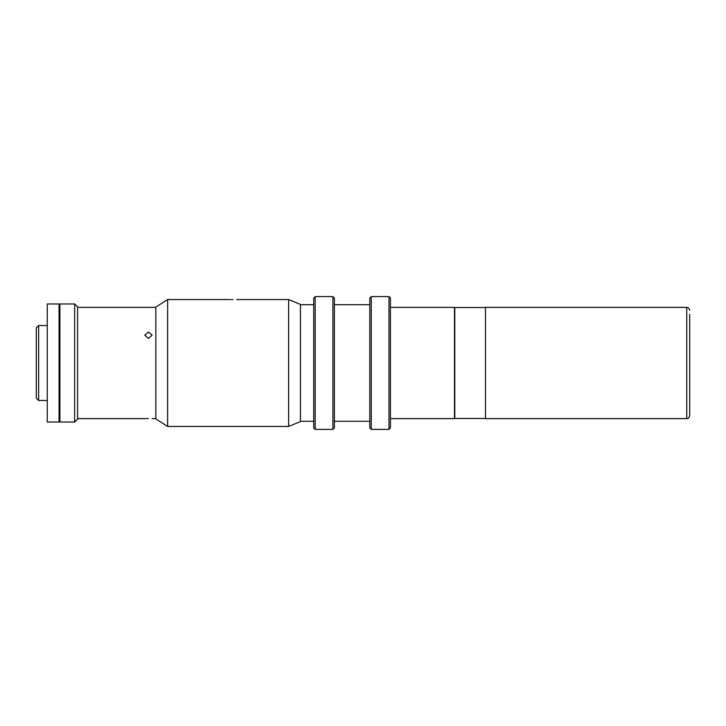 <?xml version="1.0" encoding="UTF-8"?>
<svg xmlns="http://www.w3.org/2000/svg" width="726" height="726" viewBox="0 0 726 726"><rect width="100%" height="100%" fill="white"/><g stroke="black" fill="none" stroke-linecap="round" stroke-linejoin="round"><path stroke-width="1.09" d="M390.443 418.63L454.485 418.63L454.485 307.37L390.443 307.37M689.7 310.32C688.23 306.209 687.622 307.969 686.751 307.37L686.751 418.63C687.622 418.031 688.23 419.791 689.7 415.68L689.7 314.304M686.751 418.63L485.476 418.63L485.476 307.37L686.751 307.37M689.7 415.68L689.7 363M47.254 303.976L47.254 422.024L59.06 422.024L59.06 303.976L47.254 303.976M38.66 400.48L36.3 398.12L36.3 327.88L38.66 325.52L38.66 400.48L47.254 400.48M59.913 303.976L59.913 422.024L74.669 422.024L74.669 303.976L59.913 303.976M74.669 303.976L77.618 306.926L77.618 419.074L74.669 422.024M485.476 418.485L454.785 418.485L454.785 307.515L485.476 307.515M148.449 418.512C153.204 418.639 153.204 418.639 148.449 418.512C143.684 418.639 143.684 418.639 148.449 418.512L145.926 418.566M145.055 418.612L145.799 418.575M148.449 332.054L144.755 335.185L148.449 338.443L152.133 335.185L148.449 332.054M369.788 427.923L369.788 298.077L371.267 296.598L371.267 429.402L369.788 427.923M388.973 296.598L390.443 298.077L390.443 427.923L388.973 429.402L388.973 296.598L371.267 296.598M332.898 296.598L334.377 298.077L334.377 427.923L332.898 429.402L332.898 296.598L315.193 296.598L315.193 429.402L332.898 429.402M315.193 429.402L313.714 427.923L313.714 298.077L315.193 296.598M232.992 299.656C237.756 299.539 237.756 299.539 232.992 299.656C228.236 299.539 228.236 299.539 232.992 299.656L231.621 299.638M231.512 299.638L230.342 299.602M167.633 426.452L155.827 418.929L155.827 307.071L167.633 299.548L167.633 426.452L288.63 426.452L288.63 299.548L236.685 299.548M288.63 299.548L300.437 304.421L300.437 421.579L288.63 426.452M38.66 325.52L47.254 325.52M59.06 325.52L59.913 325.52M59.06 400.48L59.913 400.48M77.618 418.63L144.755 418.63M152.133 418.63L155.827 418.63M77.618 307.37L155.827 307.37M388.973 429.402L371.267 429.402M369.788 421.289L334.377 421.289M313.714 421.289L300.437 421.289M313.714 304.711L300.437 304.711M369.788 304.711L334.377 304.711M167.633 299.548L229.307 299.548"/></g></svg>
